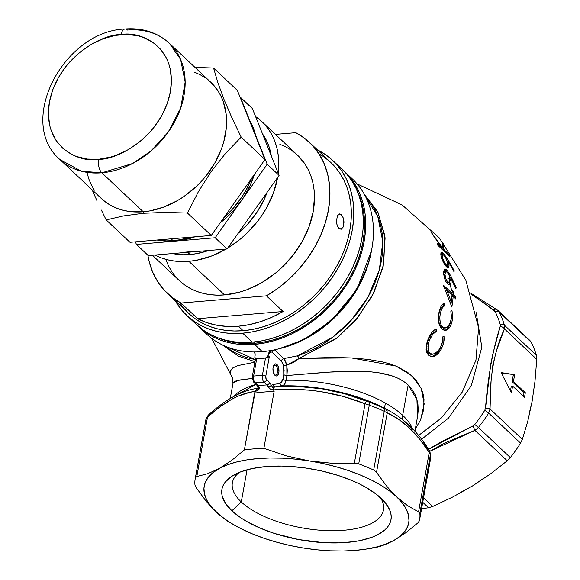 <?xml version="1.0" encoding="UTF-8"?>
<svg xmlns="http://www.w3.org/2000/svg" width="580" height="580" viewBox="0 0 580 580"><rect width="100%" height="100%" fill="white"/><g stroke="black" fill="none" stroke-linecap="round" stroke-linejoin="round"><path stroke-width="0.87" d="M478.601 327.743L475.934 360.267L462.238 392.109L441.438 417.919L418.506 435.522L441.489 417.868L462.296 392.015L475.955 360.187L478.601 327.743L465.827 280.205L439.43 238.032L402.085 204.943L357.091 183.896M476.245 312.707L481.828 347.275L471.257 385.772L448.412 418.18L421.5 439.314L448.449 418.144L471.293 385.707L481.835 347.224L476.245 312.707M274.369 374.622A5.068 2.487 85.2 0 0 277.479 372.142A5.068 2.487 85.2 0 0 275.899 365.465L276.943 364.486A6.083 2.987 -94.8 0 1 278.82 372.614A6.083 2.987 -94.8 0 1 274.985 375.361L273.252 371.874L272.977 368.351L273.702 365.364L274.637 364.182L275.775 363.87L277.965 365.929L278.958 371.497L277.798 375.18L276.74 375.941L275.565 375.782L274.449 374.738L274.985 375.361A6.083 2.987 -94.8 0 1 274.71 375.072A6.083 2.987 -94.8 0 1 273.869 365.059A6.083 2.987 -94.8 0 1 276.943 364.486L275.899 365.465A5.068 2.487 -94.8 0 1 277.595 371.048A5.068 2.487 -94.8 0 1 275.514 375.05A5.068 2.487 -94.8 0 1 274.369 374.622M273.564 365.668L275.899 365.465L273.564 365.668M241.28 501.954A76.77 32.081 -169.8 0 0 336.98 530.649A76.77 32.081 -169.8 0 0 380.509 497.727A76.77 32.081 10.2 0 1 383.489 509.936A76.77 32.081 10.2 0 1 323.749 530.461A76.77 32.081 10.2 0 1 241.28 501.954L247.073 469.778L241.28 501.954A76.77 32.081 10.2 0 1 232.377 482.748A76.77 32.081 10.2 0 1 239.424 472.345A76.77 32.081 -169.8 0 0 241.28 501.954L231.891 510.784L241.28 501.954M381.031 498.213A85.891 35.895 10.2 0 1 384.446 501.758A85.891 35.895 10.2 0 1 343.28 542.691A85.891 35.895 10.2 0 1 231.891 510.784L241.193 518.063L246.812 521.529L259.709 527.923L274.398 533.426L298.562 539.538L323.401 542.634L339.278 542.873L353.901 541.64L360.557 540.487L372.251 537.145L377.174 534.999L384.939 529.845L387.701 526.886L389.688 523.711L390.869 520.354L391.239 516.845L390.789 513.213L389.528 509.501L384.627 501.961L376.724 494.522L366.118 487.468L359.926 484.17L353.22 481.066L338.531 475.571L322.603 471.177L306.059 468.075L289.529 466.363L281.467 466.059L266.14 466.552L252.373 468.51L240.678 471.845L231.507 476.441L225.221 482.111L223.242 485.286L222.06 488.643L221.69 492.152L222.14 495.784L225.46 503.259L231.891 510.784A85.891 35.895 10.2 0 1 234.327 474.745A85.891 35.895 10.2 0 1 381.031 498.213M423.19 442.083L428.047 449.203A5.068 3.277 146.6 0 1 429.084 450.051A5.068 3.277 146.6 0 1 429.243 452.458L419.492 438.988L409.204 427.772L398.358 419.079L387.215 412.909C402.498 419.594 416.505 432.774 429.243 452.458L430.396 454.705L429.243 452.458L418.55 511.908L407.457 505.586L418.55 511.908L419.826 513.438L430.396 454.705A114.05 47.654 10.2 0 1 430.222 460.73A114.05 47.654 -169.8 0 0 430.396 454.705L419.826 513.438A114.05 47.654 10.2 0 1 419.652 519.462A114.05 47.654 10.2 0 1 419.333 520.905L417.825 522.957L405.717 532.781L417.825 522.957L419.333 520.905A114.05 47.654 -169.8 0 0 419.826 513.438L418.55 511.908L429.243 452.458A5.068 3.277 -33.4 0 0 429.084 450.051C418.144 432.521 404.949 419.478 389.506 410.908L384.482 408.262L385.396 403.057L384.46 408.248A98.839 41.303 -169.8 0 0 282.387 385.896L284.642 384.228L286.063 380.299A93.772 39.186 10.2 0 1 402.679 415.352A93.772 39.186 10.2 0 1 412.278 428.432A93.772 39.186 10.2 0 0 402.679 415.352A10.136 7.75 -46.7 0 0 403.093 419.905A10.136 7.75 133.3 0 1 402.679 415.352L408.146 384.997L402.679 415.352A93.772 39.186 10.2 0 0 286.063 380.299C285.382 383.648 284.156 385.519 282.387 385.896L275.282 386.809L298.635 386.548L321.922 388.803L344.716 393.784L368.851 401.991A111.512 46.596 10.2 0 1 383.496 408.023L390.55 411.466M414.91 431.302L417.745 415.468L418.231 409.85L417.912 404.296L416.752 398.895L414.743 393.834L411.887 389.187L408.146 384.997C385.62 363.95 330.788 372.331 286.926 375.514L287.296 370.439L286.788 365.154L293.538 362.435L299.316 358.368L337.748 337.415L357.447 318.043L373.853 292.849L383.699 264.146L384.881 235.799L377.638 211.722L364.255 194.198L378.124 212.686L385.113 237.901L383.104 266.981L372.418 295.655L355.649 320.167L336.204 338.633L299.316 358.368A10.136 3.828 72.2 0 0 297.373 355.859L332.731 337.226L351.487 319.964L368.046 297.004L379.334 269.823L382.8 241.643L377.747 216.362L365.704 196.939A102.646 78.474 -46.7 0 1 374.049 284.939A102.646 78.474 -46.7 0 1 297.373 355.859A10.136 3.828 -107.8 0 1 299.316 358.368L334.442 357.461L351.654 357.954L367.945 359.382L382.952 362.021L389.833 363.892L396.263 366.19L407.349 372.084L415.867 379.798L421.421 388.955L423.096 393.994L424.009 399.221L423.625 409.842L420.362 420.384L415.352 428.859M450.283 279.705L449.921 279.473M448.507 278.618L447.789 278.197M444.454 264.386L446.868 267.213L448.384 267.619L449.058 265.742L448.064 261.109L454.031 271.774L454.241 270.758L447.513 258.963L446.411 259.057L447.513 258.963L446.984 258.114L443.185 253.177L446.984 258.114L454.241 270.758L454.031 271.774L448.064 261.109L449.029 265.241L448.587 267.46L447.224 267.46L444.831 264.958L442.598 260.746L440.916 255.294L440.988 252.742L441.982 252.394L442.859 252.902L443.185 253.177L441.699 253.3L443.316 255.084L441.699 253.3L443.185 253.177L441.815 252.358L440.988 252.742L440.8 254.236L443.265 262.225M453.168 296.337A124.091 94.874 133.3 0 1 451.834 307.037L443.591 285.853A123.83 94.671 -46.7 0 0 443.613 285.44L452.132 293.168A124.149 94.917 -46.7 0 0 452.255 290.587L453.422 291.733A124.091 94.874 133.3 0 1 453.299 294.321L455.844 296.924A123.866 94.692 133.3 0 1 455.713 298.939L453.168 296.337L451.892 296.445L453.168 296.337L455.713 298.939A123.866 94.692 -46.7 0 0 455.844 296.924L454.517 297.032A122.344 93.532 133.3 0 1 454.474 297.656A122.344 93.532 -46.7 0 0 454.517 297.032L455.844 296.924L453.299 294.321L451.972 294.437L454.517 297.032L451.972 294.437L453.299 294.321A124.091 94.874 -46.7 0 0 453.422 291.733L452.204 291.841L453.422 291.733L452.255 290.587A124.149 94.917 133.3 0 1 452.132 293.168L450.798 293.284L452.132 293.168L443.613 285.44A123.83 94.671 133.3 0 1 443.591 285.853L451.834 307.037A124.091 94.874 -46.7 0 0 453.168 296.337M428.439 355.149L426.837 352.799L426.111 349.53L427.076 341.75L429.113 336.748L431.571 332.775L434.456 329.933L436.493 328.94L436.479 331.426L434.362 332.673L432.39 334.762L429.077 341.076L427.931 346.47L428.533 351.197L430.113 353.351L432.375 354.228L435.37 353.351L437.045 352.118L439.451 349.225L441.09 346.137L442.293 342.309L442.584 337.168L444.019 336.016L444.128 339.916L443.41 343.954L440.532 350.443L436.435 355.047L434.376 356.171L431.911 356.649L428.439 355.149L431.136 356.57L434.376 356.171L431.266 356.722L434.376 356.171L436.435 355.047L438.393 353.3L441.025 349.624L441.641 348.486L440.235 348.602L437.885 352.328L440.235 348.602L441.641 348.486L443.794 342.345L444.019 336.016L442.584 337.168L442.293 342.309L440.524 347.34L438.226 350.893L433.854 354.017L431.672 354.141L429.838 353.111L428.373 353.235L430.2 354.257L431.636 354.315L430.2 354.257L428.373 353.235L429.838 353.111L428.533 351.197L427.909 348.239L428.736 342.149L430.389 338.017L428.983 338.133L427.315 342.258L428.983 338.133L430.389 338.017L433.151 333.841L436.479 331.426L435.109 331.535L436.479 331.426L436.493 328.94L434.456 329.933L432.491 331.68L429.113 336.748L426.43 344.404L426.488 351.799L428.439 355.149M446.049 327.838L448.826 325.59L450.733 321.305L451.428 316.325L450.856 311.286L451.885 310.177L452.661 314.933L452.473 319.45L451.653 323.111L450.442 326.141L448.463 328.867L446.245 330.194L444.222 330.281L442.322 329.353L440.553 327.454L439.147 324.43L438.451 321.001L438.748 313.171L440.887 306.617L442.808 304.029L444.36 303.094L444.759 305.544L442.808 307.161L441.387 309.727L440.155 313.998L439.792 318.304L440.263 322.458L441.213 325.032L443.12 327.301L445.44 327.976M449.319 275.812L450.776 275.855L446.941 270.026L450.776 275.855L456.257 287.76L455.757 288.789L450.899 278.037L451.088 282.279L450.036 284.526L448.427 284.512L446.172 282.068L444.411 277.871L443.693 274.159L443.751 271.106L444.382 269.591L445.505 269.221L446.941 270.026L445.563 270.142L447.064 271.911L445.563 270.142L446.941 270.026L445.135 269.207M448.956 254.584A123.866 94.692 133.3 0 1 449.761 256.519L437.864 245.325A123.866 94.692 -46.7 0 0 437.059 243.39L441.895 247.624L432.528 234.465A123.866 94.692 -46.7 0 0 430.846 231.754L442.221 247.232L442.207 242.136A123.866 94.692 133.3 0 1 443.83 244.666L443.54 249.154L448.956 254.584L447.985 254.663L448.956 254.584L443.54 249.154L442.359 249.255L443.54 249.154L443.83 244.666L442.62 244.767L443.83 244.666A123.866 94.692 -46.7 0 0 442.207 242.136L442.221 247.232L441.677 247.276L442.221 247.232L430.846 231.754A123.866 94.692 133.3 0 1 432.528 234.465L441.895 247.624L440.655 247.732L441.895 247.624L437.059 243.39A123.866 94.692 133.3 0 1 437.864 245.325L449.761 256.519A123.866 94.692 -46.7 0 0 448.956 254.584M383.503 407.747A98.839 41.303 -169.8 0 0 282.387 385.896L274.673 386.918L272.984 387.832L269.591 382.481L266.568 379.632A2.538 1.247 -94.8 0 1 265.785 376.246A2.538 1.058 -169.8 0 0 262.399 375.311A5.068 2.487 85.2 0 0 263.958 382.082A2.538 1.936 -46.7 0 0 266.568 379.632A2.538 1.936 133.3 0 1 263.958 382.082L266.988 384.932A2.538 1.936 -46.7 0 0 269.591 382.481A2.538 1.936 133.3 0 1 266.988 384.932L268.17 386.795A2.538 1.087 -20.3 0 0 271.295 385.279A2.538 1.087 159.7 0 1 268.17 386.795C268.989 388.767 270.817 389.745 273.651 389.745L273.006 388.223L274.123 391.449L263.893 448.304A114.05 47.654 -169.8 0 0 244.361 449.95L231.616 460.433L219.11 468.546L226.874 465L235.995 462.129L246.326 459.976L257.687 458.591L269.874 457.997L282.699 458.193L295.923 459.179L309.329 460.94L322.683 463.449L335.762 466.661L348.341 470.525L360.202 474.962L371.142 479.907L380.98 485.272L389.542 490.97L396.676 496.893L402.274 502.954L406.232 509.037L408.479 515.04L408.98 520.862L407.733 526.408L404.746 531.577L400.084 536.29L393.813 540.451A103.914 43.42 10.2 0 1 362.152 549.666A103.914 43.42 10.2 0 1 303.601 548.049L303.652 548.057M402.136 419.18L412.996 429.403M271.027 350.494L271.048 350.516A106.444 81.381 -46.7 0 0 362.42 277.704A106.444 81.381 -46.7 0 0 352.394 178.966A106.444 81.381 -46.7 0 0 348.37 175.493A106.444 81.381 133.3 0 1 363.812 274.652A106.444 81.381 133.3 0 1 271.048 350.516L268.395 353.865L268.076 355.613L269.294 356.758L265.495 358.092L262.399 375.311A2.538 1.058 10.2 0 1 265.785 376.246L269.294 356.758L265.785 376.246L266.148 379.03L270.338 383.373L271.295 385.279L272.941 384.467L280.06 383.554A2.538 2.211 -97.3 0 0 282.387 385.896A2.538 2.211 82.7 0 1 280.06 383.554L282.91 379.349L283.772 374.564L284.106 370.337L283.294 364.399L281.401 361.014L271.969 352.14L271.012 352.017L268.417 353.894L269.258 351.85L271.048 350.516A106.444 81.381 133.3 0 1 262.29 351.639A106.444 81.381 -46.7 0 0 271.027 350.494L268.395 353.865L269.236 351.828L271.027 350.494M344.658 171.687A106.444 81.381 133.3 0 0 343.454 170.585L349.167 176.4L354.01 182.801L358.063 189.849L361.282 197.468L363.645 205.588L365.117 214.121L365.69 222.995L365.356 232.123L364.124 241.418L362 250.785L359.005 260.137L355.177 269.381L350.537 278.436L345.136 287.201L339.039 295.611L332.282 303.565L324.945 311.003L317.101 317.84L308.814 324.017L300.172 329.476L291.254 334.16L282.148 338.024L272.941 341.033L263.726 343.164L254.584 344.382L262.29 351.639L254.584 344.382A106.444 81.381 133.3 0 1 198.759 326.721A106.444 81.381 133.3 0 1 197.584 325.59L206.125 332.673L213.041 336.813L220.523 340.119L228.498 342.548L236.887 344.078L245.608 344.687L254.584 344.382A106.444 81.381 133.3 0 0 352.524 274.768A106.444 81.381 133.3 0 0 344.658 171.687L352.394 178.966M362.152 549.666L375.644 547.578L381.524 545.903L393.813 540.451L386.055 543.996L376.927 546.867L366.603 549.014L355.243 550.398L343.048 551L330.23 550.804L317.006 549.818L303.601 548.049L290.246 545.541L277.168 542.329L264.589 538.472L252.728 534.035L241.78 529.091L231.949 523.718L223.387 518.027L216.253 512.096L210.656 506.043L206.698 499.96L204.45 493.957L203.95 488.128L205.197 482.582L208.184 477.412L212.845 472.707L231.616 460.433L244.361 449.95L255.28 391.297C258.107 390.818 259.434 389.572 259.267 387.549A2.538 1.087 159.7 0 1 257.919 387.099A2.538 1.087 -20.3 0 0 259.267 387.549L258.187 385.671A2.538 1.936 133.3 0 1 256.846 385.243M303.601 548.049L303.601 548.049A103.914 43.42 10.2 0 1 238.525 527.423A103.914 43.42 10.2 0 1 216.253 512.096A103.914 43.42 10.2 0 1 219.11 468.546A103.914 43.42 10.2 0 1 309.329 460.94L286.172 455.829L263.893 448.304L274.123 391.449A114.05 47.654 -169.8 0 0 254.591 393.095L255.207 391.42L249.704 392.37L238.213 396.089L232.246 398.975L220.045 406.783L207.517 417.063A5.068 3.487 -131.8 0 1 208.394 415.041C225.663 399.279 242.15 390.354 257.861 388.274L257.919 387.092L256.853 385.25A2.538 1.936 -46.7 0 0 258.187 385.671L255.156 382.822A2.538 1.936 133.3 0 1 253.83 382.401A2.538 1.936 133.3 0 1 253.815 382.394A2.538 1.936 -46.7 0 0 255.156 382.822A5.068 2.487 -94.8 0 1 253.598 376.05A2.538 1.058 -169.8 0 0 252.293 376.724A2.538 1.058 10.2 0 1 253.598 376.05L256.693 358.832L255.976 358.817L256.693 358.832L253.598 376.05L262.399 375.311L265.495 358.092L256.672 358.81L266.343 357.824L267.757 356.497L268.395 353.865L271.012 352.017A2.538 2.117 54.1 0 1 271.172 350.421A2.538 2.117 -125.9 0 0 271.012 352.017L271.969 352.14A2.538 1.936 133.3 0 1 273.492 350.044A2.538 1.936 -46.7 0 0 271.969 352.14L281.401 361.014A2.538 1.936 133.3 0 1 283.794 358.592L297.373 355.859L283.794 358.592L286.788 365.154L285.585 361.289L283.794 358.592A2.538 1.936 -46.7 0 0 281.401 361.014L283.678 365.929A2.538 0.45 169.3 0 1 286.788 365.154L286.926 375.514L286.063 380.299A2.538 1.058 10.2 0 1 282.91 379.349A2.538 1.058 -169.8 0 0 286.063 380.299L286.926 375.514A2.538 1.058 10.2 0 1 283.772 374.564A2.538 1.058 -169.8 0 0 286.926 375.514L329.933 372.084L355.518 371.222L371.454 371.911L378.885 372.802L392.435 375.992L398.351 378.392L403.593 381.379L408.146 384.997L416.918 399.482L417.549 416.665M252.286 376.739A2.538 1.058 10.2 0 1 252.293 376.724L253.83 382.401L256.853 385.25M256.462 389.542L255.874 390.325M257.919 387.099A2.538 1.087 159.7 0 1 258.093 386.396M258.173 387.375L257.578 388.361M198.759 326.721L206.494 334A106.444 81.381 -46.7 0 0 253.736 351.973L253.714 351.951A106.444 81.381 -46.7 0 0 262.29 351.639A106.444 81.381 133.3 0 1 253.714 351.951L254.613 352.328L255.193 354.982L254.881 356.729L255.069 353.017L253.736 351.973A106.444 81.381 133.3 0 1 202.782 330.201M474.65 295.604L483.415 301.1M528.982 339.865L531.106 342.113A114.05 87.196 133.3 0 1 536.355 355.257L536.754 359.317L504.44 328.911L496.582 350.421L492.877 364.776L491.079 380.98L490.035 408.965L522.355 439.379L527.764 421.29L532.056 401.701L535.021 380.988L536.754 359.317L535.021 380.988L532.056 401.701L527.764 421.29L522.355 439.379L520.543 443.12A114.05 87.196 133.3 0 1 510.327 457.576L507.232 460.766L474.911 430.353L443.323 443.649L429.802 451.327M525.328 392.718L524.509 397.249L512.611 386.055L511.393 392.856L501.12 372.592L514.649 374.724L513.43 381.524L525.328 392.718L524.509 397.249L512.611 386.055L511.292 386.164L512.611 386.055L511.393 392.856L501.12 372.592L514.649 374.724L501.301 372.94L514.649 374.724L513.43 381.524L512.111 381.633L513.329 374.839L512.111 381.633L513.43 381.524L525.328 392.718L524.008 392.834L525.328 392.718M423.545 497.836L432.709 506.463L453.031 496.872L472.468 485.967L490.615 473.824L507.232 460.766L490.615 473.824L472.468 485.967L453.031 496.872L432.709 506.463L428.54 507.732A114.05 87.196 133.3 0 1 421.602 508.624A114.05 87.196 -46.7 0 0 428.54 507.732L422.74 502.28L428.54 507.732L432.709 506.463L423.545 497.836M259.354 388.303A98.839 41.303 -169.8 0 0 257.375 388.701L259.354 388.303L257.361 388.716M210.004 414.388A5.068 3.487 -131.8 0 0 208.394 415.041A5.068 3.487 48.2 0 0 207.517 417.063L196.816 476.506L207.655 473.715L219.11 468.546L207.655 473.715L196.816 476.506L207.517 417.063C224.612 401.548 240.512 393.001 255.207 391.42L257.44 390.695L259.115 389.071L259.267 387.549L258.187 385.671A119.118 49.778 10.2 0 1 266.988 384.932L263.958 382.082L255.156 382.822L258.187 385.671A119.118 49.778 10.2 0 1 266.988 384.932L269.816 388.788L273.731 389.861C305.537 387.52 335.972 392.167 365.045 403.789L369.286 405.13L365.045 403.789L354.351 463.232L365.045 403.789L343.106 396.415L320.464 391.543L308.857 390.137L285.433 389.361L273.731 389.861L274.123 391.449A114.05 47.654 -169.8 0 0 254.591 393.095L244.361 449.95A114.05 47.654 10.2 0 1 263.893 448.304L286.172 455.829L309.329 460.94L331.818 463.246L354.351 463.232L358.715 463.862L369.286 405.13A114.05 47.654 10.2 0 1 384.264 411.3L387.215 412.909L384.264 411.3L373.694 470.032L384.264 411.3A114.05 47.654 -169.8 0 0 369.286 405.13L358.715 463.862A114.05 47.654 10.2 0 1 373.694 470.032L376.522 472.352L387.215 412.909L376.522 472.352L386.295 485.656L391.435 491.593L396.676 496.893L407.457 505.586L396.676 496.893L391.435 491.593L386.295 485.656L376.522 472.352L373.694 470.032A114.05 47.654 -169.8 0 0 358.715 463.862L354.351 463.232L331.818 463.246L309.329 460.94A103.914 43.42 10.2 0 1 396.676 496.893A103.914 43.42 10.2 0 1 393.813 540.451L405.717 532.781L393.813 540.451L387.578 543.547L381.524 545.903L369.917 548.651M281.373 382.851L282.91 379.349L283.772 374.564L283.678 365.929A2.538 0.45 -10.7 0 1 286.788 365.154L299.316 358.368L351.393 357.933L395.901 366.045L411.64 375.449L421.239 388.52L424.19 403.97L420.63 419.782M255.338 359.803A10.136 5.844 100 0 0 254.982 359.433L255.388 359.506L254.982 359.433A10.136 5.844 -80 0 1 255.338 359.803M232 377.188L230.782 374.832L230.383 370.968L232.718 367.974L237.844 365.603L254.903 362.195M254.997 361.673L238.416 356.142L222.423 344.919L238.525 356.192L254.997 361.673M225.25 346.202L254.982 359.433A102.646 78.474 -46.7 0 1 225.25 346.202M232.957 383.59L233.406 382.394L236.481 380.639L252.198 378.421L238.192 380.19L232.986 383.322M233.602 396.539L255.983 384.431A93.772 39.186 10.2 0 0 233.602 396.539M532.056 401.701L529.105 413.895M460.919 492.239L472.468 485.967L483.495 478.391M429.802 451.334L474.911 430.353L472.997 425.916L474.759 424.459L478.391 427.518L474.759 424.459A111.534 85.267 133.3 0 0 484.75 410.328A5.068 0.841 31.8 0 1 488.607 413.069A5.068 0.841 -148.2 0 0 484.75 410.328L485.503 408.218A5.068 1.117 2.5 0 1 490.035 408.965A5.068 1.117 -177.5 0 0 485.503 408.218C487.961 376.688 492.884 349.356 500.257 326.221A5.068 2.994 19.6 0 1 504.44 328.911A5.068 2.994 -160.4 0 0 500.257 326.221L500.214 324.401A5.068 2.98 -16.4 0 1 504.419 325.199A5.068 2.98 163.6 0 0 500.214 324.401A111.534 85.267 133.3 0 0 495.073 311.547A5.068 3.154 -27.3 0 1 499.162 312.055L497.887 310.373L499.162 312.055A5.068 3.154 152.7 0 0 495.073 311.547L493.826 310.119A5.068 2.175 -57.9 0 1 496.444 309.263A5.068 2.175 122.1 0 0 493.826 310.119L471.257 294.277L485.489 304.072L495.073 311.547A111.534 85.267 133.3 0 1 500.214 324.401L500.257 326.221L492.913 353.742L490.796 363.849L485.503 408.218L484.75 410.328A111.534 85.267 133.3 0 1 474.759 424.459L472.997 425.916L441.576 441.626L428.548 449.239L472.997 425.916L474.911 430.353L507.232 460.766L510.327 457.576A114.05 87.196 -46.7 0 0 520.543 443.12L488.607 413.069A114.05 87.196 133.3 0 1 478.391 427.518L510.327 457.576L478.391 427.518L474.911 430.353L478.391 427.518A114.05 87.196 -46.7 0 0 488.607 413.069L520.543 443.12L522.355 439.379L490.035 408.965L488.607 413.069L490.035 408.965C489.498 377.203 494.298 350.516 504.44 328.911L536.754 359.317L536.355 355.257A114.05 87.196 -46.7 0 0 531.106 342.113L499.162 312.055A114.05 87.196 133.3 0 1 504.419 325.199L536.355 355.257L504.419 325.199L504.44 328.911L504.419 325.199A114.05 87.196 -46.7 0 0 499.162 312.055L531.106 342.113L529.946 340.54M452.821 296.365L452.625 295.089M451.755 290.623L450.095 284.49M274.492 349.834L283.794 358.592L274.492 349.834M371.512 250.531A102.646 78.474 133.3 0 1 279.096 348.739L303.717 339.706L331.455 320.602L356.845 289.659L371.512 250.531M227.026 520.789L221.596 516.765L211.004 506.797L205.864 500.859L196.091 487.555L194.981 485.09A114.05 47.654 10.2 0 1 195.163 479.065A114.05 47.654 10.2 0 1 195.475 477.623L196.816 476.506L195.475 477.623A114.05 47.654 -169.8 0 0 194.981 485.09L196.091 487.555L205.864 500.859L216.253 512.096L227.026 520.789L238.525 527.423M437.349 352.981L432.919 356.294L435.515 354.771L437.885 352.328M442.794 337.611L442.424 342.425L440.235 348.602L442.424 342.425L442.743 336.879M433.108 354.192L432.375 354.228M426.829 344.208L426.59 349.559L428.373 353.235L427.068 351.306L426.481 348.623L427.315 342.258M434.217 331.949L431.788 333.942L428.983 338.133L431.788 333.942L435.109 331.535L435.138 329.048L435.109 331.535M448.855 326.714L450.319 323.219L451.204 319.109L450.515 322.56L451.842 322.451L452.697 316.303L451.885 310.177L450.856 311.286L451.305 318.384L450.102 323.19L447.224 327.229L444.846 327.983L443.678 327.642L442.09 326.337L440.843 324.235L439.915 320.443L439.872 316.136L441.51 309.43L442.344 307.842L444.759 305.544L444.36 303.094L441.416 305.711L439.328 310.706L438.386 315.767L438.451 321.001L439.589 325.648L442.322 329.353L445.571 330.339L448.463 328.867L449.848 327.178L451.842 322.451L450.515 322.56L449.239 325.996M448.514 327.287L445.578 330.049L448.514 327.287M438.596 315.701L438.574 320.544L439.495 324.343L441.242 326.975L442.591 326.859L441.242 326.975L441.772 327.41L444.846 327.983M440.626 311.975L439.292 312.083L440.626 311.975M443.432 305.66L443.04 303.209L443.432 305.66L444.759 305.544L443.432 305.66L441.017 307.951L439.292 312.083L441.017 307.951L443.105 305.827M444.222 330.455L444.903 330.303M444.686 327.954L444.091 328.091M443.49 328.099L440.742 326.446L438.915 322.545L438.473 317.325L439.292 312.083M451.414 300.853A122.569 93.706 133.3 0 1 450.957 304.369A122.569 93.706 -46.7 0 0 451.414 300.853M452.037 293.175A122.569 93.706 133.3 0 1 451.972 294.437A122.569 93.706 -46.7 0 0 452.037 293.175M444.2 287.209L450.798 293.284L444.2 287.209M446.781 290.326L451.994 295.184A124.149 94.917 133.3 0 1 451.276 301.897L446.781 290.326L445.614 290.421L446.781 290.326L451.276 301.897L450.131 301.992L451.276 301.897A124.149 94.917 -46.7 0 0 451.994 295.184L446.781 290.326M444.773 269.301L443.627 272.201M444.113 269.337L444.795 269.584M443.642 273.47L444.896 279.364L446.172 282.068L447.695 283.968L449.406 284.765M449.13 284.765L450.29 284.301L451.001 282.793L451.138 280.459L449.855 280.568L451.138 280.459L450.899 278.037L449.834 278.132L450.899 278.037L455.757 288.789L456.257 287.76L455.358 287.832L456.257 287.76L450.776 275.855L449.399 275.971L450.442 278.074L449.399 275.971M449.775 280.575L449.652 282.895L448.717 284.628L449.652 282.895L449.775 280.575M449.457 281.793L448.659 282.38L446.296 282.025L445.766 281.452L446.296 282.025L447.637 281.909L445.788 278.697L444.976 274.71L443.765 274.811L444.976 274.71L445.418 271.911L446.122 271.454L448.478 273.811M448.971 274.876L449.812 278.008L449.841 280.626L449.036 275.029L447.615 272.491L446.122 271.454M444.744 271.57L444.048 272.027L443.599 273.949L444.352 271.694M445.73 271.578L444.962 274.267L445.788 278.697L447.376 281.648L449.079 282.221M446.296 282.025L447.318 282.496L446.296 282.025M444.969 271.599L445.462 271.846M448.064 281.974L447.071 282.474M449.42 281.851L449.841 280.626M441.815 252.358L440.988 252.742M440.952 252.728L441.699 253.3L440.952 252.728M447.869 267.706L448.384 267.619M448.732 263.494L447.695 263.581L448.732 263.494M447.55 264.893L446.991 267.735M448.064 261.109L447.216 261.181L448.064 261.109M454.241 270.758L453.531 270.824L454.241 270.758M447.086 260.782L447.325 261.174M443.214 254.678L442.511 254.7L444.004 255.323L445.984 258.187L447.608 262.841L447.586 264.806L447.049 265.35L444.846 264.98L446.092 264.871L443.925 261.616L442.533 257.752L441.532 257.839L442.533 257.752L442.511 254.7L443.729 255.055L445.44 257.237L447.506 262.312M445.201 265.364L447.368 265.176M446.165 264.937L445.636 265.466M447.187 267.568L447.535 264.799M442.511 254.7L442.359 256.911L443.388 260.413L444.962 263.508L446.614 265.248M442.388 246.587L442.076 248.994L442.388 246.587M523.399 396.205L524.008 392.834L512.111 381.633L524.008 392.834L523.399 396.205M510.429 390.963L511.292 386.164L510.429 390.963M253.366 380.741L252.648 379.291L252.583 377.355M206.045 418.89A114.05 47.654 -169.8 0 0 205.726 420.333A114.05 47.654 10.2 0 1 206.045 418.89L195.475 477.623L206.045 418.89L207.517 417.063L206.045 418.89A5.068 4.604 -165.5 0 1 206.11 418.572A5.068 4.604 14.5 0 0 206.045 418.89M389.521 410.923L385.033 408.726A5.068 4.263 114.3 0 1 387.215 412.909A5.068 4.263 -65.7 0 0 385.033 408.726L383.496 408.023A5.068 2.429 114.7 0 1 384.264 411.3A5.068 2.429 -65.3 0 0 383.496 408.023A111.512 46.596 -169.8 0 0 368.851 401.991A5.068 1.783 110.2 0 1 369.286 405.13A5.068 1.783 -69.8 0 0 368.851 401.991L366.705 401.179A5.068 0.703 111.3 0 0 365.045 403.789A5.068 0.703 -68.7 0 1 366.705 401.179C337.451 389.542 306.98 384.75 275.282 386.809L272.984 387.832L273.006 388.252M430.396 454.705A5.068 4.567 -6.6 0 0 430.433 453.473A5.068 4.567 173.4 0 1 430.396 454.705M419.652 519.462L430.222 460.73A114.05 47.654 10.2 0 1 429.903 462.173M255.28 391.297L257.875 388.274M272.984 387.832L271.295 385.279L272.941 384.467A2.538 2.211 -97.3 0 0 275.268 386.809A2.538 2.211 82.7 0 1 272.941 384.467L280.06 383.554M257.433 388.636L256.788 389.202M254.62 352.321L253.736 351.973L255.091 353.039M263.958 382.082A5.068 2.487 -94.8 0 1 262.399 375.311L253.598 376.05A5.068 2.487 85.2 0 0 255.156 382.822L263.958 382.082M273.608 365.56A5.068 2.487 -94.8 0 1 274.659 364.95A5.068 2.487 -94.8 0 1 275.899 365.465A5.068 2.487 85.2 0 0 273.608 365.56M254.881 356.729L255.236 358.273L256.672 358.81A2.538 1.936 133.3 0 1 255.338 358.389A2.538 1.936 133.3 0 1 254.881 356.729M269.294 356.758L268.076 355.613A2.538 1.936 133.3 0 1 265.473 358.063L269.294 356.758M255.606 358.629L255.976 358.817L255.606 358.629M124.961 29.007A10.136 4.974 85.2 0 0 121.118 34.626C139.265 30.624 177.886 45.784 170.418 91.843C161.291 138.04 115.942 160.276 98.694 159.261C80.54 163.256 41.919 148.096 49.394 102.044C58.522 55.847 103.871 33.611 121.118 34.626A10.136 4.974 -94.8 0 1 124.961 29.007A10.136 4.974 -94.8 0 1 127.506 30.037A79.837 61.038 133.3 0 1 169.375 43.282A79.837 61.038 133.3 0 1 175.276 120.596A79.837 61.038 133.3 0 1 101.819 172.804A10.136 4.974 -94.8 0 1 98.694 159.261L87.102 159.058L76.393 156.469L71.492 154.309L62.85 148.35L56.021 140.418L51.258 130.819L49.713 125.505L48.372 114.1L49.394 102.044L52.744 89.784L58.29 77.807L65.823 66.562L70.245 61.349L80.185 52.004L91.27 44.384L103.073 38.788L115.13 35.423L126.998 34.423L138.2 35.83L143.419 37.417L152.844 42.297L160.624 49.271L166.446 58.08L168.555 63.068L170.1 68.382L171.441 79.786L170.418 91.843L167.062 104.103L161.516 116.08L153.99 127.325L149.567 132.537L139.628 141.882L128.543 149.502L116.74 155.099L110.715 157.071L98.694 159.261A10.136 4.974 85.2 0 0 101.819 172.804A79.837 61.038 133.3 0 1 59.95 159.558L81.389 171.209L101.819 172.804L143.245 211.787L101.819 172.804L132.566 163.516L150.844 151.126L168.178 132.182L180.75 107.894L185.15 82.041L180.605 59.443L169.375 43.282L210.801 82.266A79.837 61.038 -46.7 0 1 216.702 159.58A79.837 61.038 -46.7 0 1 143.245 211.787L129.971 211.555L123.678 210.41L117.704 208.59L112.092 206.11L106.901 203L102.189 199.288L97.998 195.011M169.375 43.282C157.347 32.415 142.564 27.651 125.026 29C63.8 31.066 15.914 121.836 59.95 159.558L101.377 198.541A79.837 61.038 -46.7 0 0 143.245 211.787L150.104 210.874L163.922 207.017L177.436 200.607L183.918 196.511L196.018 186.753L201.521 181.178L206.589 175.203L215.209 162.327L221.567 148.603L223.807 141.585L226.331 127.593L226.577 120.749L226.149 114.093L223.271 101.601L220.857 95.888L217.819 90.603L210.772 82.237M143.427 213.28L143.282 211.787L143.427 213.28L164.821 212.411L187.478 213.056L211.272 235.451L129.971 242.302L106.176 219.907L123.721 215.89L143.427 213.28L164.821 212.411L187.478 213.056L198.258 191.965L210.874 171.956L225.395 153.577L241.179 137.112L264.973 159.507L211.272 235.451L187.478 213.056L198.258 191.965L210.874 171.956L225.395 153.577L241.179 137.112L231.877 117.711L224.003 99.434L217.92 82.788L213.57 68.019L237.372 90.415L264.973 159.507L241.179 137.112L231.877 117.711L224.003 99.434L217.92 82.788L213.57 68.019L195.003 67.396L213.57 68.019L237.372 90.415L264.973 159.507L211.272 235.451L129.971 242.302L106.176 219.907L123.721 215.89L143.427 213.28M101.362 210.069L106.176 219.907L101.362 210.069M92.698 191.124L96.853 200.463L92.698 191.124M173.079 240.656L171.136 238.829L173.079 240.656A80.591 61.618 -46.7 0 0 189.914 237.249L180.003 239.736L173.079 240.656L166.286 240.888L156.977 240.026A80.591 61.618 -46.7 0 0 173.079 240.656M223.844 217.667A80.591 61.618 -46.7 0 0 251.517 178.538L245.731 190.726L241.643 197.367L231.913 209.757L223.844 217.667M255.947 136.916A80.591 61.618 -46.7 0 0 248.769 118.944L253.873 129.427L255.947 136.916M194.481 72.217L200.093 74.697L205.276 77.807M94.366 190.204L91.328 184.918L88.907 179.206L87.138 173.115M135.387 241.845L136.409 244.405L148.306 255.599L136.409 244.405L215.173 237.764L227.07 248.965L148.306 255.599L227.07 248.965L215.173 237.764L267.192 164.198L279.089 175.392L227.07 248.965L279.089 175.392L267.192 164.198L255.512 134.973L267.192 164.198L215.173 237.764L136.409 244.405L135.387 241.845M249.755 120.553L240.446 97.266L252.351 108.46L279.089 175.392L252.351 108.46L240.12 97.295L249.755 120.553M339.467 213.911L341.272 214.694L337.872 214.977L341.272 214.694L343.121 217.696L344.02 221.966L343.541 226.084L341.83 228.658L339.554 228.817L337.582 226.483L336.777 223.909L336.487 220.973L337.422 215.767L338.51 214.295L339.844 213.918L341.272 214.694L342.577 216.492L343.556 219.044L343.86 224.823L343.084 227.171M338.329 214.448L339.844 213.918M341.171 228.977L341.779 229.339M342.236 169.411L346.789 174.159L351.632 180.569L355.685 187.615L358.904 195.228L361.267 203.348L362.739 211.888L363.312 220.762L362.978 229.89L361.746 239.177L359.622 248.544L356.627 257.897L352.792 267.141L348.16 276.196L342.758 284.961L336.654 293.371L329.904 301.325L322.567 308.763L314.723 315.6L306.436 321.777L297.794 327.236L288.876 331.919L279.77 335.784L270.563 338.8L261.348 340.924L252.206 342.142L242.686 333.188L251.829 331.963L261.043 329.839L270.251 326.83L279.357 322.966L288.274 318.275L296.916 312.823L305.203 306.646L313.048 299.802L320.385 292.371L327.135 284.41L333.239 276.007L338.64 267.235L343.273 258.187L347.108 248.943L350.102 239.591L352.227 230.224L353.459 220.929L353.793 211.801L353.22 202.927L351.748 194.394L349.385 186.274L346.166 178.654L342.113 171.607L337.27 165.198L331.68 159.493L325.394 154.548L317.376 149.843A106.444 81.381 133.3 0 1 332.76 160.493A106.444 81.381 133.3 0 1 340.627 263.574A106.444 81.381 133.3 0 1 242.686 333.188L252.206 342.142A106.444 81.381 -46.7 0 0 350.146 272.527A106.444 81.381 -46.7 0 0 342.28 169.447A106.444 81.381 -46.7 0 0 337.285 165.22M167.359 293.349A103.66 79.25 133.3 0 1 147.878 255.2L149.082 261.232L152.576 271.875L157.615 281.539L164.118 290.051L171.963 297.264L181.004 303.036L197.664 318.71L206.893 322.661L216.855 325.257L227.404 326.446L238.38 326.214L249.603 324.575L260.913 321.545L272.129 317.166L283.083 311.511L197.664 318.71L181.004 303.036A103.66 79.25 133.3 0 1 167.359 293.349L188.775 313.497A103.66 79.25 -46.7 0 0 243.136 330.694L238.38 326.214A103.66 79.25 133.3 0 1 197.664 318.71L283.083 311.511L266.43 295.836L181.004 303.036L266.43 295.836L277.863 288.34L288.586 279.567L298.395 269.678L307.125 258.847L314.614 247.283L320.718 235.183L325.344 222.771L328.389 210.272L329.817 197.911L329.585 185.905L327.707 174.478L324.22 163.843L319.181 154.178L312.678 145.66L304.833 138.453L295.786 132.675L275.442 134.393L295.786 132.675A103.66 79.25 133.3 0 1 309.437 142.368A103.66 79.25 133.3 0 1 266.43 295.836L283.083 311.511A103.66 79.25 133.3 0 1 238.38 326.214L243.136 330.694A103.66 79.25 -46.7 0 0 338.51 262.907A103.66 79.25 -46.7 0 0 330.846 162.523A103.66 79.25 -46.7 0 0 318.906 153.758M341.83 228.658L340.322 229.056L338.821 228.288L337.125 225.272L336.487 220.973L337.422 215.767M152.402 255.258L179.343 280.611A86.173 65.881 -46.7 0 0 224.532 294.908L188.841 261.319L196.243 260.333L211.156 256.171L226.099 249.045A86.173 65.881 133.3 0 1 188.841 261.319L224.532 294.908A86.173 65.881 -46.7 0 0 303.818 238.554A86.173 65.881 -46.7 0 0 297.453 155.106L261.761 121.517A86.173 65.881 133.3 0 1 278.226 173.239L278.784 163.053L278.32 155.868L277.124 148.959L275.217 142.39L272.607 136.22L269.33 130.514L265.408 125.331L260.884 120.712L255.584 116.558A86.173 65.881 133.3 0 1 261.761 121.517M277.602 177.502A86.173 65.881 133.3 0 1 227.672 248.11L239.446 239.83L245.804 234.291L257.208 221.835L262.145 215.028L266.517 207.93L273.376 193.118L277.602 177.502M186.862 315.527A106.444 81.381 133.3 0 1 175.298 300.817L182.359 310.815L187.949 316.52L194.227 321.472L201.144 325.619L208.626 328.925L216.601 331.347L224.989 332.876L233.711 333.493L242.686 333.188A106.444 81.381 133.3 0 1 186.862 315.527L196.381 324.488A106.444 81.381 -46.7 0 0 252.206 342.142L243.23 342.446L234.501 341.837L226.113 340.308L218.145 337.879L210.663 334.58L203.747 330.433L196.337 324.445M188.841 261.319A86.173 65.881 133.3 0 1 154.925 255.04L161.269 257.868L167.721 259.833L174.515 261.065L181.576 261.565L188.841 261.319M165.887 259.738L168.49 265.908L171.774 271.607L175.696 276.798L180.221 281.416L185.31 285.425L190.907 288.782L196.961 291.457L203.413 293.422L210.207 294.654L217.268 295.155L224.532 294.908L239.395 292.197L246.848 289.761L261.435 282.837L275.137 273.419L281.496 267.88L292.9 255.425L302.209 241.519L309.067 226.707L313.207 211.555L314.476 196.642L314.012 189.457L312.823 182.548L310.909 175.979L308.306 169.809L305.022 164.104L297.417 155.07M296.576 154.294L291.486 150.292L285.889 146.936L279.836 144.26M179.669 302.673L184.382 308.908L189.827 314.469L195.946 319.29L202.681 323.328L209.967 326.54L217.732 328.904L225.895 330.397L234.393 330.992L243.136 330.694L252.039 329.505L261.014 327.432L269.976 324.503L278.842 320.74L287.528 316.173L295.945 310.858L304.014 304.848L311.656 298.185L318.797 290.95L325.373 283.2L331.318 275.014L336.574 266.474L341.091 257.658L344.825 248.653L347.739 239.547L349.805 230.427L351.009 221.379L351.328 212.49L350.769 203.848L349.341 195.532L347.043 187.63L343.904 180.213L339.96 173.347L335.24 167.105L330.81 162.48M329.795 161.552L323.676 156.731M340.743 229.064L340.322 229.056M357.033 190.559L360.216 198.085L362.551 206.11L364.001 214.542L364.574 223.314L364.24 232.326L363.022 241.512L360.927 250.763L357.969 260.007L354.177 269.142L349.595 278.088L344.266 286.752L338.234 295.053L331.564 302.919L324.314 310.264L316.557 317.021L308.371 323.125L299.831 328.519L291.022 333.145L282.025 336.965L272.926 339.945L263.82 342.04L254.787 343.251L253.489 342.026L254.787 343.251L245.92 343.548L237.3 342.947L229.013 341.431L218.747 338.104A105.176 80.41 -46.7 0 0 254.787 343.251A105.176 80.41 -46.7 0 0 344.114 286.977A105.176 80.41 -46.7 0 0 357.229 190.95M190.066 254.518A78.568 60.066 -46.7 0 0 208.466 250.531L196.808 253.619L190.066 254.518L187.688 252.278L190.066 254.518A78.568 60.066 -46.7 0 1 172.557 253.554L183.44 254.743L190.066 254.518M238.097 233.363A78.568 60.066 -46.7 0 0 267.177 192.241L264.306 199.165L256.904 212.316L247.413 224.395L238.097 233.363M271.31 155.918A78.568 60.066 -46.7 0 0 262.501 133.879L266.445 140.462L268.823 146.088L271.31 155.918M181.061 252.503L194.43 251.379M175.791 241.084A78.568 60.066 -46.7 0 0 194.96 236.821L182.533 240.185L175.791 241.084L175.124 240.461L175.791 241.084A78.568 60.066 -46.7 0 1 160.268 240.497L169.164 241.309L175.791 241.084M220.146 222.901A78.568 60.066 -46.7 0 0 254.33 174.558L250.031 185.731L242.629 198.882L233.138 210.96L227.722 216.442L220.146 222.901M255.577 358.462L252.293 376.724M232.551 378.051L211.707 338.394M232.478 377.899L232.986 383.337L230.267 398.453M432.861 354.22L431.411 354.344M446.078 271.454L444.7 271.57M448.666 282.38L447.318 282.496M442.794 254.562L441.322 254.685M529.961 340.554L497.887 310.373L470.916 293.255M195.163 479.065L205.726 420.333L206.11 418.586L208.394 415.041M430.222 460.73L430.433 453.495L429.077 450.044M332.76 160.493L342.28 169.447M309.437 142.368L330.846 162.523"/></g></svg>
